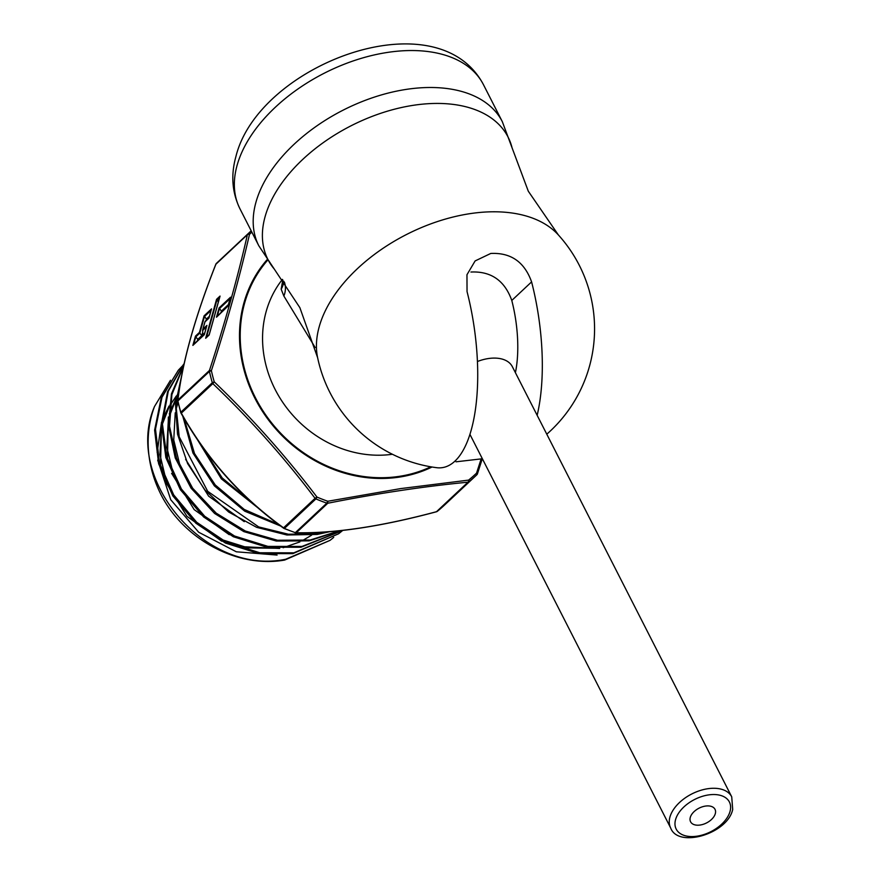 <?xml version="1.0" encoding="UTF-8"?>
<svg xmlns="http://www.w3.org/2000/svg" width="881" height="881" viewBox="0 0 881 881"><rect width="100%" height="100%" fill="white"/><g stroke="black" fill="none" stroke-linecap="round" stroke-linejoin="round"><path stroke-width="1.32" d="M690.286 817.425A13.711 8.281 153 0 0 690.583 821.775A13.711 8.281 153 0 0 703.39 824.253A13.711 8.281 153 0 0 715.306 813.67A13.711 8.281 153 0 0 715.009 809.32A13.711 8.281 153 0 0 702.212 806.853A13.711 8.281 153 0 0 690.286 817.425M469.98 434.476L670.661 827.975A34.271 20.704 153 0 1 669.923 817.105A34.271 20.704 153 0 1 699.723 790.653A34.271 20.704 153 0 1 731.726 796.831L512.335 366.65A34.271 20.704 153 0 0 488.36 358.545A34.271 20.704 153 0 0 477.469 361.496M558.356 234.93L558.356 234.93A136.907 82.693 153 0 0 470.234 213.62A136.907 82.693 153 0 0 319.153 326.939A136.907 82.693 153 0 0 317.623 357.697L299.881 307.689L274.288 269.079A134.771 81.404 153 0 1 265.06 216.792A134.771 81.404 153 0 1 391.021 110.136A134.771 81.404 153 0 1 512.07 147.821L528.292 191.199L558.356 234.93A139.969 139.969 0 0 1 546.782 434.201M317.623 357.697A139.969 139.969 0 0 0 436.756 467.701L437.659 467.8A135.432 52.265 -98.5 0 0 467.04 291.578L466.963 274.729L475.123 260.93L490.75 253.464C510.848 252.473 524.459 261.943 531.595 281.887L511.784 300.454C504.681 280.554 491.058 271.084 470.917 272.031M283.77 281.237A20.726 19.217 4.2 0 1 281.16 289.188L282.801 279.927M511.784 300.454A75.48 29.128 81.5 0 1 515.407 372.663M537.157 415.325A135.432 52.265 -98.5 0 0 531.595 281.887M482.359 458.759L456.017 461.809M392.386 454.266A110.345 98.375 -133.1 0 1 280.51 398.917A110.345 98.375 -133.1 0 1 282.416 279.376M315.211 347.577L283.858 296.027L281.16 289.188M284.431 282.173A20.726 19.867 -29.2 0 1 283.858 296.027M277.097 555.063L236.328 551.792L198.677 532.234L170.727 499.725L157.688 460.135M157.148 452.449L161.531 422.186M162.5 419.466L169.042 406.02M295.212 532.719A2.147 1.564 -89.4 0 0 295.763 532.862A2.147 1.564 -89.4 0 0 296.302 532.741C334.835 533.446 381.572 526.431 436.491 511.696L467.987 482.193C424.29 486.367 377.564 493.382 327.798 503.238L327.798 501.256L400.525 488.614L468.604 480.112A164.747 146.885 46.9 0 0 476.566 473.108L481.158 458.858M330.067 540.35L284.662 560.063C236.163 568.697 180.671 537.707 159.109 490.706A113.671 101.337 46.9 0 1 154.505 406.493C123.241 478.879 205.427 576.163 285.708 559.237L330.067 540.35L333.712 537.399M338.601 533.787L292.8 553.653L258.838 553.576L225.448 543.07L195.835 523.182L172.819 495.849L158.635 463.791L154.616 430.137L161.124 398.212L178.391 370.13L162.016 397.188L155.496 429.124L159.505 462.8L173.689 494.902L196.705 522.279L226.362 542.211L259.807 552.761L293.836 552.839L338.601 533.787L342.246 530.836M342.753 530.472L300.928 547.255L266.855 547.2L233.333 536.738L203.555 516.905L180.33 489.638L165.859 457.58L161.476 423.86L167.577 391.715L183.545 364.305M184.107 363.688L168.293 391.175L162.346 423.343L166.85 457.052L181.431 489.054L204.7 516.244L234.489 536L267.956 546.396L301.963 546.44L342.61 530.494M339.967 530.78L309.066 540.857L276.271 541.033L243.85 531.617L214.59 513.447L191.056 488.151L175.253 457.966L168.524 425.589L171.432 393.884L183.689 365.604M183.556 366.21L171.894 394.6L169.515 426.261L176.629 458.417L192.664 488.25L216.219 513.16L245.325 531.023L277.526 540.251L310.101 540.042L339.262 530.847M329.593 531.728L317.193 534.448L286.865 534.987L256.635 527.334L228.697 512.037L205.119 490.243L187.642 463.615L177.533 434.179L175.495 404.115L181.662 375.603M181.068 378.863L176.167 407.187L179.195 436.8L207.685 491.301L258.662 526.915L288.406 534.238L318.228 533.633L326.73 531.937M183.953 364.36L178.403 370.13M280.764 526.089L244.753 511.189L214.369 485.86L192.939 452.988L182.785 416.206M184.052 418.354L194.503 453.517L215.261 484.968L244.257 509.46L278.594 524.459M258.1 507.996L221.318 478.824L197.091 439.134M200.317 443.859L222.221 477.954L253.607 504.075M154.505 406.493L170.474 380.262M170.87 403.168L170.11 404.401M169.152 406.042L162.401 421.481M161.454 424.686L160.54 466.346M164.604 480.42L186.97 516.354L221.737 541.198M236.031 546.385L279.684 548.467M283.153 547.718L299.914 541.892M301.709 541.022L311.61 535.185M312.799 534.349L315.178 532.576M178.612 394.115L177.048 396.604M176.079 398.256L169.306 413.795M168.359 417.043L167.467 459.089M171.608 473.361L194.183 509.614L229.247 534.69M185.616 459.309L208.621 496.146L244.257 521.662M178.766 392.981L177.323 394.699M176.42 395.822L169.989 405.403M169.009 407.176L162.324 424.29M161.443 427.946L159.924 454.574L166.41 481.522M220.702 539.293L248.189 547.894L276.194 548.268M178.491 394.941L176.916 397.617M175.936 399.412L169.229 416.636M168.337 420.347L166.839 447.284L173.425 474.518M178.105 402.529L176.134 409.004M175.242 412.771L173.744 439.982L180.44 467.492M251.856 232.132A164.747 146.885 46.9 0 0 249.499 234.335C239.753 276.81 227.045 322.259 211.385 370.67L209.447 370.46C225.118 322.38 237.771 277.141 247.385 234.731L215.889 264.234C194.976 317.215 182.334 362.454 177.94 399.963A2.147 1.586 -172.9 0 0 177.764 400.459A2.147 1.586 -172.9 0 0 177.841 401.042M177.995 401.351L177.918 400.943A2.147 1.916 46.9 0 1 177.94 399.963L209.447 370.46A2.147 1.916 46.9 0 0 209.425 371.441L211.385 370.67A164.747 146.885 46.9 0 0 214.259 381.858L212.321 382.728A2.147 1.916 46.9 0 0 212.817 383.631L181.321 413.123A2.147 1.916 46.9 0 1 180.825 412.231L212.321 382.728A166.168 148.14 -133.1 0 1 209.425 371.441L177.918 400.943A166.168 148.14 46.9 0 0 180.825 412.231L180.891 412.594A2.147 0.793 -29.8 0 0 180.891 412.925A2.147 0.793 -29.8 0 0 181.321 413.123C207.145 459.089 241.229 497.325 283.561 527.818L315.068 498.316C284.012 457.25 249.929 419.026 212.817 383.631L214.259 381.858C251.382 417.418 285.62 455.818 316.962 497.071A164.747 146.885 46.9 0 0 327.798 501.256L326.829 503.139A166.168 148.14 -133.1 0 1 315.905 498.921L284.398 528.424A166.168 148.14 46.9 0 0 295.322 532.642L326.829 503.139A2.147 1.916 46.9 0 0 327.798 503.238L296.302 532.741A2.147 1.916 46.9 0 1 295.322 532.642L295.08 532.741A2.147 2.147 0 0 0 295.763 532.862C334.472 533.578 381.385 526.541 436.513 511.751L436.491 511.696A2.147 1.916 46.9 0 0 437.339 511.321A166.168 148.14 46.9 0 0 444.453 505.121L475.949 475.63A166.168 148.14 -133.1 0 1 468.846 481.819L437.339 511.321A2.147 0.969 -129 0 1 437.317 511.343A2.147 0.969 -129 0 1 437.273 511.376M228.41 304.562L221.395 311.136L219.083 307.921L230.536 297.194L228.113 305.96L216.484 317.204L227.981 306.07L217.31 316.07L219.435 308.636L230.051 298.681M221.395 311.136L220.977 312.645M218.356 301.875L216.561 299.32L220.041 296.071L219.688 297.448L209.149 335.011L205.68 338.26L216.561 299.32M209.425 316.235L206.396 319.076L204.084 315.85L211.55 308.868L208.951 318.151L204.965 321.884L202.938 329.131L206.925 325.397L204.326 334.681L192.873 345.407L204.381 334.284L193.699 344.284L195.824 336.839L197.785 339.35L197.366 340.848M204.799 332.776L202.41 335.011L202.938 329.131L202.575 330.518L206.44 326.895M202.487 333.073L201.782 335.606L199.811 333.106L195.824 336.839L195.472 336.124L199.458 332.39L199.811 333.106L204.436 316.576L211.066 310.365M201.782 335.606L197.785 339.35M206.396 319.076L205.978 320.585M477.348 473.956L476.566 473.108A2.147 0.969 -133.7 0 1 476.874 474.749A166.168 148.14 -133.1 0 1 475.949 475.63L476.874 474.749A2.147 1.916 46.9 0 0 477.348 473.956M436.513 511.685L436.513 511.751A2.147 2.147 0 0 0 437.317 511.343L444.453 505.121M467.987 482.193A2.147 1.134 -95.6 0 0 468.604 480.112A2.147 0.969 -129 0 1 468.846 481.819A2.147 1.916 46.9 0 1 467.987 482.193M215.889 264.234L215.9 264.223A2.147 1.916 46.9 0 1 216.363 263.43L247.858 233.928A166.168 148.14 -133.1 0 1 248.783 233.058A166.168 148.14 -133.1 0 1 251.206 230.844L217.277 262.56A166.168 148.14 46.9 0 0 216.363 263.43L216.363 263.43A2.147 0.969 -133.7 0 0 216.352 263.441L217.277 262.56M284.078 528.347A2.147 0.837 -53.8 0 1 283.726 528.281A2.147 0.837 -53.8 0 1 283.561 527.818A2.147 1.916 46.9 0 0 284.398 528.424L284.078 528.347M249.499 234.335A2.147 1.167 -167.1 0 0 247.385 234.731A2.147 1.916 46.9 0 1 247.858 233.928A2.147 0.969 -133.7 0 1 249.499 234.335M315.068 498.316L316.962 497.071L315.905 498.921A2.147 1.916 46.9 0 1 315.068 498.316M230.172 298.571L230.536 297.194L230.172 298.571M219.556 297.558L216.913 300.036L206.506 337.137L209.204 334.615L205.68 338.26M205.119 321.389L209.006 317.744L204.965 321.884M211.187 310.244L211.55 308.868L211.187 310.244M730.03 811.456A29.855 18.027 153 0 0 708.511 794.926A29.855 18.027 153 0 0 675.562 819.638A29.855 18.027 153 0 0 697.091 836.168A29.855 18.027 153 0 0 730.03 811.456M483.46 84.686A136.654 82.539 153 0 0 355.858 60.04A136.654 82.539 153 0 0 237.055 165.485A136.654 82.539 153 0 0 239.984 208.852C232.077 192.587 230.723 175.154 235.91 156.554C258.375 64.742 437.119 -3.05 483.46 84.686L502.302 121.633A136.654 82.539 153 0 0 374.7 96.998A136.654 82.539 153 0 0 255.897 202.432A136.654 82.539 153 0 0 258.827 245.799L274.288 269.079M432.042 467.018A134.749 120.135 -133.1 0 1 399.203 477.128A134.749 120.135 -133.1 0 1 260.203 407.749A134.749 120.135 -133.1 0 1 267.108 259.675M267.538 260.302A134.011 119.475 46.9 0 0 260.886 407.507A134.011 119.475 46.9 0 0 399.06 476.39A134.011 119.475 46.9 0 0 430.776 466.809M216.484 317.204L219.083 307.921M199.458 332.39L204.084 315.85M192.873 345.407L195.472 336.124M476.874 474.76A2.147 0.969 -133.7 0 0 476.874 474.749A2.147 2.147 0 0 0 477.436 473.857L482.27 458.77M294.959 532.542L284.156 528.523A2.147 2.147 0 0 1 283.726 528.281C241.141 497.611 206.87 459.155 180.891 412.925A2.147 2.147 0 0 1 180.704 412.462L177.797 401.185A2.147 2.147 0 0 1 177.764 400.459C182.191 362.73 194.877 317.314 215.845 264.212A2.147 2.147 0 0 1 216.363 263.43M731.726 796.831L732.695 809.496C727.618 833.833 678.095 848.502 670.661 827.975M502.302 121.633L512.07 147.821M239.984 208.852L258.827 245.799M230.293 297.811L227.948 306.203M219.81 296.688L209.171 334.747M204.976 321.62L202.696 329.758M206.694 326.025L204.348 334.417M211.308 309.484L208.962 317.876"/></g></svg>
